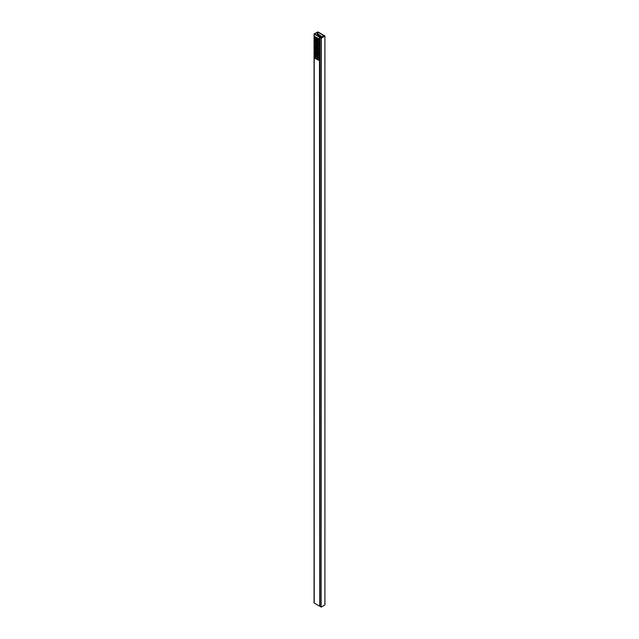 <?xml version="1.0" encoding="UTF-8"?>
<svg xmlns="http://www.w3.org/2000/svg" width="639" height="639" viewBox="0 0 639 639"><rect width="100%" height="100%" fill="white"/><g stroke="black" fill="none" stroke-linecap="round" stroke-linejoin="round"><path stroke-width="0.96" d="M320.858 37.629L321.417 37.254L319.588 36.99L314.452 33.899L317.958 32.174L322.943 35.057L323.861 36.159L324.197 35.872L323.59 35.992L323.198 34.977L317.958 31.95L314.061 33.899L319.46 37.142L321.217 37.366L319.955 37.405L319.979 606.363L321.169 607.05L321.169 38.132L319.979 37.437M321.297 607.05L324.916 604.957L324.916 36.04L321.297 38.132L321.169 607.05M320.714 37.517L321.233 37.941L324.58 36L323.997 35.792M323.574 35.96L323.725 35.281L324.916 35.968L324.916 604.957M315.778 52.797A0.783 0.455 120 0 0 315.354 53.66L315.354 53.748M315.482 38.971A0.783 0.455 120 0 0 315.354 39.442L315.354 40.089M316.712 45.425L316.712 45.201A1.134 0.655 120 0 0 316.481 44.682A1.134 0.655 120 0 0 315.914 44.738A1.134 0.655 120 0 0 315.738 44.858M315.203 45.633A1.134 0.655 120 0 0 315.115 46.12L315.115 46.711M319.955 60.953L319.955 606.163M319.748 606.147L319.46 60.625L315.075 58.365L315.027 57.822L315.075 58.365M314.212 34.115L314.212 603.032L319.46 606.06M314.212 603.032L314.212 602.609M319.955 42.493L315.275 40.041M315.027 40.992L315.027 41.894M319.955 44.77L315.275 42.318M315.027 43.268L315.027 44.171M319.955 47.046L315.275 44.594M315.027 45.537L315.027 46.439M319.955 49.323L315.275 46.871M315.027 47.813L315.027 48.716M319.955 51.599L315.275 49.147M315.027 50.09L315.027 50.992M319.955 53.868L315.275 51.424M315.027 52.366L315.027 53.269M319.955 56.144L315.275 53.7M315.027 54.642L315.027 55.545M319.955 58.421L315.275 55.976M315.027 56.919L315.027 57.822M319.955 60.697L315.275 58.245M315.027 36.439L315.027 37.342M319.955 40.217L315.275 37.765M315.027 38.715L315.027 39.618M318.573 34.378L318.374 35.688L320.938 37.174M318.374 35.688L318.374 34.266L322.623 37.134M318.374 55.489L318.374 54.746L319.955 55.657M318.374 53.213L318.374 52.47L319.955 53.38M318.374 50.936L318.374 50.201L319.955 51.112M318.374 48.66L318.374 47.925L319.955 48.836M318.374 46.383L318.374 45.649L319.955 46.559M318.374 44.107L318.374 43.372L319.955 44.283M318.374 41.839L318.374 41.096L319.955 42.006M318.374 39.562L318.374 38.819L319.955 39.73M318.573 38.931L318.374 39.786L315.075 37.885M318.573 41.208L318.374 42.062L315.075 40.153M318.573 43.484L318.374 44.339L315.075 42.43M318.573 45.76L318.374 46.615L315.075 44.706M318.573 48.037L318.374 48.891L315.075 46.982M318.573 50.313L318.374 51.16L315.075 49.259M318.573 52.59L318.374 53.436L315.075 51.535M318.573 54.866L318.374 55.713L315.075 53.812M321.944 37.525L318.573 35.576M319.955 42.749L318.374 42.062M315.027 38.763L314.827 39.73M314.827 38.875L319.236 41.551L319.46 40.145L318.374 39.786M315.027 36.487L314.827 37.453M314.827 36.599L319.236 39.275L319.46 37.142M315.027 56.967L314.827 57.933M314.827 57.079L319.46 59.739L319.236 58.077L315.075 56.088M315.027 54.69L314.827 55.657M314.827 54.81L319.236 57.478L319.46 56.072L318.374 55.713M315.027 52.414L314.827 53.38M314.827 52.534L319.236 55.202L319.46 53.796L318.374 53.436M315.027 50.138L314.827 51.112M314.827 50.257L319.236 52.925L319.46 51.527L318.374 51.16M315.027 47.869L314.827 48.836M314.827 47.981L319.236 50.657L319.46 49.251L318.374 48.891M315.027 45.593L314.827 46.559M314.827 45.704L319.236 48.38L319.46 46.974L318.374 46.615M315.027 43.316L314.827 44.283M314.827 43.428L319.236 46.104L319.46 44.698L318.374 44.339M315.027 41.04L314.827 42.006M314.827 41.152L319.236 43.827L319.46 42.422M319.748 42.653L319.955 43.684M319.46 44.698L319.955 45.026M319.748 44.93L319.955 45.96M319.46 46.974L319.955 47.302M319.748 47.206L319.955 48.237M319.46 49.251L319.955 49.578M319.748 49.475L319.955 50.513M319.46 51.527L319.955 51.855M319.748 51.751L319.955 52.789M319.46 53.796L319.955 54.131M319.748 54.027L319.955 55.066M319.46 56.072L319.955 56.4M319.748 56.304L319.955 57.342M319.46 58.349L319.955 58.676M319.748 58.58L319.955 59.619M319.955 40.473L319.955 41.407M316.401 54.347A0.783 0.455 120 0 0 316.465 54.019L316.465 53.189M316.153 40.553A0.783 0.455 120 0 0 316.465 39.794L316.465 39.538M316.664 47.677A1.134 0.655 120 0 0 316.712 47.334L316.712 46.503M315.115 47.861L315.115 48.26A1.134 0.655 120 0 0 315.346 48.772A1.134 0.655 120 0 0 316.201 48.492M316.209 54.235A0.783 0.455 120 0 0 316.265 53.9L316.265 53.077M315.954 40.441A0.783 0.455 120 0 0 316.265 39.682L316.265 39.426M315.259 48.7A1.134 0.655 120 0 0 316.001 48.372M316.465 47.558A1.134 0.655 120 0 0 316.513 47.222L316.513 46.391M316.513 45.313L316.513 45.081A1.134 0.655 120 0 0 316.369 44.642M319.748 37.222L319.955 39.131M323.39 36.687L323.39 36.111M322.943 36.95L322.943 35.057M317.958 32.174L317.958 36.048M317.958 38.124L317.958 39.314M317.958 40.401L317.958 41.591M317.958 42.677L317.958 43.867M317.958 44.954L317.958 46.144M317.958 47.222L317.958 48.42M317.958 49.499L317.958 50.697M317.958 51.775L317.958 52.973M317.958 54.051L317.958 55.25M317.958 56.328L317.958 57.526M317.958 58.604L317.958 59.802M317.216 59.371L317.216 58.181M317.216 57.095L317.216 55.905M317.216 54.818L317.216 53.628M317.216 52.542L317.216 51.352M317.216 50.265L317.216 49.075M317.216 47.997L317.216 46.799M317.216 45.72L317.216 44.522M317.216 43.444L317.216 42.246M317.216 41.168L317.216 39.969M317.216 38.891L317.216 37.693M317.216 35.616L317.216 32.174M314.604 33.683L314.604 34.115M323.086 35.225L323.086 36.87M323.294 36.75L323.294 35.976M319.955 37.405L319.955 606.323M314.061 33.899L314.061 602.817"/></g></svg>
